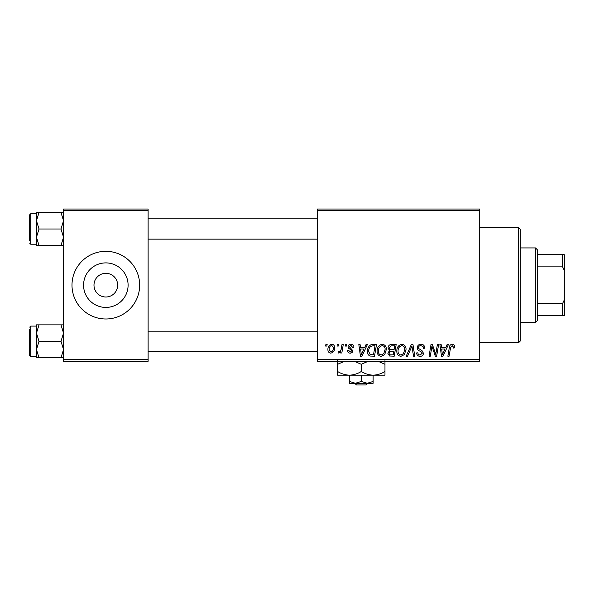 <?xml version="1.0" encoding="UTF-8"?>
<svg xmlns="http://www.w3.org/2000/svg" width="594" height="594" viewBox="0 0 594 594"><rect width="100%" height="100%" fill="white"/><g stroke="black" fill="none" stroke-linecap="round" stroke-linejoin="round"><path stroke-width="0.89" d="M93.986 285.157A11.843 11.843 0 0 0 105.829 297A11.843 11.843 0 0 0 117.671 285.157A11.843 11.843 0 0 0 105.829 273.314A11.843 11.843 0 0 0 93.986 285.157M83.568 285.157A22.26 22.26 0 0 0 105.829 307.425A22.26 22.26 0 0 0 128.096 285.157A22.26 22.26 0 0 0 105.829 262.897A22.26 22.26 0 0 0 83.568 285.157M71.993 285.157A33.836 33.836 0 0 0 105.829 318.993A33.836 33.836 0 0 0 139.664 285.157A33.836 33.836 0 0 0 105.829 251.321A33.836 33.836 0 0 0 71.993 285.157M479.714 361.286L317.3 361.286L317.3 359.593L479.714 359.593L479.714 361.286M479.714 210.722L317.3 210.722L317.3 209.029L479.714 209.029L479.714 359.593M345.597 344.372L346.829 344.372L346.577 346.064L345.314 346.064L345.597 344.372M337.295 344.372L338.528 344.372L338.268 346.064L337.006 346.064L337.295 344.372M382.291 344.216C385.016 344.713 386.375 346.421 386.36 349.339L384.734 354.581L381.222 356.363C378.408 355.851 377.049 354.091 377.131 351.091C377.108 347.334 378.824 345.04 382.291 344.216M366.112 344.372L367.448 344.372L361.946 356.214L360.439 356.214L358.821 344.372L360.061 344.372L360.454 347.601L364.657 347.601L366.112 344.372M391.453 344.372L396.198 344.372L394.201 356.214L389.523 356.014L387.897 353.333L389.523 350.445L388.045 348.054C388.194 345.871 389.33 344.639 391.453 344.372M411.375 344.372L412.949 344.372L414.761 356.214L413.513 356.214L411.961 346.064L407.529 356.214L406.199 356.214L411.375 344.372M454.64 346.829L454.536 347.906L453.296 348.062L453.415 347.03L452.138 345.597L450.527 347.824L449.101 356.214L447.854 356.214L449.324 347.535C449.465 345.604 450.438 344.505 452.22 344.216C453.831 344.32 454.633 345.188 454.64 346.829M437.399 344.372L438.647 344.372L436.627 356.214L435.328 356.214L431.935 346.161L430.286 356.214L429.039 356.214L431.044 344.372L432.343 344.372L435.751 354.403L437.399 344.372M317.3 210.722L317.3 359.593M447.163 344.372L448.5 344.372L442.998 356.214L441.491 356.214L439.872 344.372L441.112 344.372L441.505 347.601L445.708 347.601L447.163 344.372M420.983 344.216C423.47 344.349 424.688 345.686 424.651 348.225L423.418 348.366L423.106 346.621L420.901 345.597C419.505 345.597 418.703 346.257 418.503 347.579L418.822 348.619L422.03 350.631L423.418 353.222C423.262 355.249 422.163 356.296 420.106 356.363C417.968 356.237 416.81 355.093 416.646 352.933L417.879 352.821C418.005 354.195 418.763 354.915 420.151 354.982L422.193 353.296L421.733 352.242L419.609 351.009C418.087 350.408 417.307 349.302 417.27 347.698C417.493 345.478 418.733 344.32 420.983 344.216M401.975 344.216C404.707 344.713 406.058 346.421 406.044 349.339L404.417 354.581L400.905 356.363C398.099 355.851 396.733 354.091 396.814 351.091C396.792 347.334 398.515 345.04 401.975 344.216M353.905 347.134L352.673 347.445L350.906 345.292L349.294 346.614L352.829 350.683C352.688 352.249 351.826 353.066 350.245 353.133C348.522 353.096 347.594 352.22 347.445 350.519L348.678 350.371L350.304 352.056L351.596 350.876L351.477 350.178L348.678 348.277L348.062 346.71C348.292 345.062 349.257 344.23 350.965 344.216C352.843 344.29 353.824 345.263 353.905 347.134M373.01 344.372L376.514 344.372L374.51 356.214L370.047 356.058C368.161 355.138 367.292 353.571 367.441 351.366C367.367 348.344 368.592 346.109 371.109 344.654L373.01 344.372M331.749 344.216C333.702 344.475 334.674 345.619 334.682 347.646C334.793 350.653 333.501 352.48 330.784 353.133C328.816 352.821 327.858 351.626 327.91 349.539C327.836 346.651 329.121 344.876 331.749 344.216M342.04 344.372L343.287 344.372L341.832 352.985L340.585 352.985L340.897 351.203L338.899 353.133L338.06 352.821L338.558 351.477L339.174 351.752C340.6 350.95 341.35 349.636 341.416 347.817L342.04 344.372M325.913 344.372L327.146 344.372L326.886 346.064L325.631 346.064L325.913 344.372M148.121 361.286L63.536 361.286L63.536 359.593L148.121 359.593L148.121 361.286M148.121 210.722L63.536 210.722L63.536 209.029L148.121 209.029L148.121 359.593M63.536 210.722L63.536 359.593M443.399 352.494L445.032 348.982L441.676 348.982L442.419 354.915L443.399 352.494M403.452 353.668L404.811 349.279C404.826 347.2 403.853 345.968 401.886 345.597C399.25 346.399 397.973 348.27 398.047 351.225C397.995 353.341 398.96 354.596 400.943 354.982L403.452 353.668M393.183 354.826L393.807 351.136L389.805 351.626L389.122 353.282C389.233 354.432 389.879 354.945 391.075 354.826L393.183 354.826M394.045 349.755L394.72 345.753L391.201 345.819L389.278 348.084C389.404 349.317 390.117 349.873 391.431 349.755L394.045 349.755M362.347 352.494L363.981 348.982L360.625 348.982L361.367 354.915L362.347 352.494M373.5 354.826L375.029 345.753L373.455 345.753C370.188 346.057 368.592 347.95 368.666 351.44L370.159 354.625L373.5 354.826M383.769 353.668L385.127 349.279C385.142 347.2 384.162 345.968 382.202 345.597C379.566 346.399 378.281 348.27 378.356 351.225C378.311 353.341 379.276 354.596 381.259 354.982L383.769 353.668M330.836 352.056C332.699 351.381 333.568 349.948 333.449 347.78L331.742 345.292C329.937 346.005 329.069 347.423 329.143 349.539L330.836 352.056M518.621 227.636L520.314 229.329L520.314 340.986L518.621 342.679L518.621 227.636L479.714 227.636M36.464 220.76L36.464 237.221L39.018 228.994L36.464 220.76L39.018 212.526L36.464 212.526L36.464 220.76M29.7 240.83L29.7 214.783L30.717 213.766L30.717 244.216L36.464 244.216M63.536 212.526L60.989 212.526L63.536 220.76L60.989 228.994L39.018 228.994M60.989 212.526L39.018 212.526M60.989 228.994L63.536 237.221L60.989 245.456L39.018 245.456L36.464 237.221L36.464 245.456L39.018 245.456M60.989 245.456L63.536 245.456M63.536 324.859L60.989 324.859L63.536 333.093L60.989 341.327L63.536 349.562L60.989 357.796L39.018 357.796L36.464 349.562L39.018 341.327L36.464 333.093L39.018 324.859L36.464 324.859L36.464 357.796L39.018 357.796M29.7 329.484L29.7 341.327L29.7 329.484M36.464 326.099L30.717 326.099L30.717 356.548L29.7 355.539L29.7 341.327M60.989 324.859L39.018 324.859M60.989 341.327L39.018 341.327M60.989 357.796L63.536 357.796M535.543 322.379L535.543 247.936L537.228 249.629L537.228 320.686L535.543 322.379L520.314 322.379M535.543 247.936L520.314 247.936M564.3 315.607L562.607 315.607L562.607 303.46L564.3 299.903L564.3 315.607M537.228 315.607L562.607 315.607M537.228 254.707L564.3 254.707L564.3 299.903M537.228 303.46L562.607 303.46M564.3 270.411L562.607 266.862L562.607 254.707M537.228 266.862L562.607 266.862M354.737 383.279L356.504 384.971L354.737 383.279M366.075 384.971L367.842 383.279L366.075 384.971L356.504 384.971M361.286 381.452L355.368 383.279L373.129 383.279L373.129 381.452L367.211 383.279L361.286 381.452L361.286 375.163M373.129 381.452L373.129 375.163L337.6 375.163L337.6 364.278L344.505 361.286M349.443 381.452L349.443 383.279L355.368 383.279L349.443 381.452L349.443 375.163C345.285 375.022 341.335 373.797 337.6 371.495M373.129 375.163C377.339 375.007 381.289 373.789 384.971 371.495L384.971 375.163L373.129 375.163C368.971 375.022 365.02 373.797 361.286 371.495L361.286 364.278L368.191 361.286M384.971 371.495L384.971 360.61M378.066 361.286L384.971 364.278M361.286 371.495C357.603 373.789 353.653 375.007 349.443 375.163M354.38 361.286L361.286 364.278M337.6 360.61L337.6 364.278M518.621 342.679L479.714 342.679M30.717 213.766L36.464 213.766M30.717 244.216L29.7 243.198M317.3 218.837L148.121 218.837M317.3 239.144L148.121 239.144M148.121 351.477L317.3 351.477M148.121 331.177L317.3 331.177M30.717 356.548L36.464 356.548M30.717 326.099L29.7 327.116"/></g></svg>
